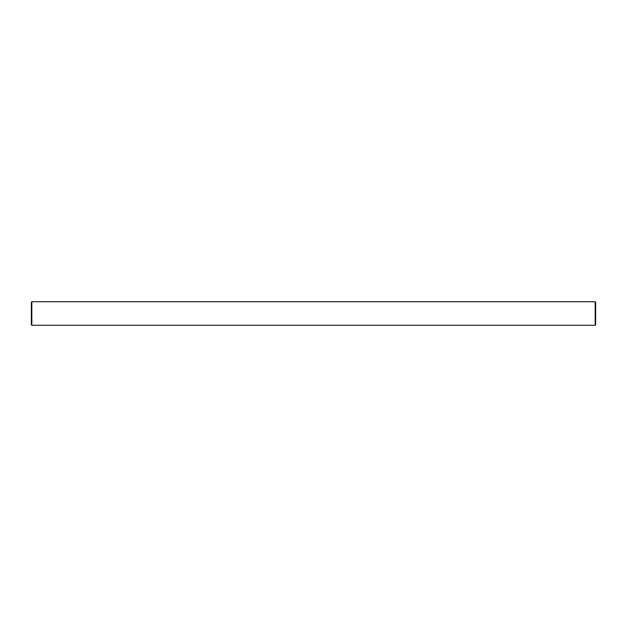 <?xml version="1.0" encoding="UTF-8"?>
<svg xmlns="http://www.w3.org/2000/svg" width="627" height="627" viewBox="0 0 627 627"><rect width="100%" height="100%" fill="white"/><g stroke="black" fill="none" stroke-linecap="round" stroke-linejoin="round"><path stroke-width="0.94" d="M31.35 324.786L31.35 302.214L31.82 301.744L31.82 325.256L31.35 324.786M595.18 301.744L595.65 302.214L595.65 324.786L595.18 325.256L595.18 301.744L31.82 301.744M595.18 325.256L31.82 325.256"/></g></svg>
